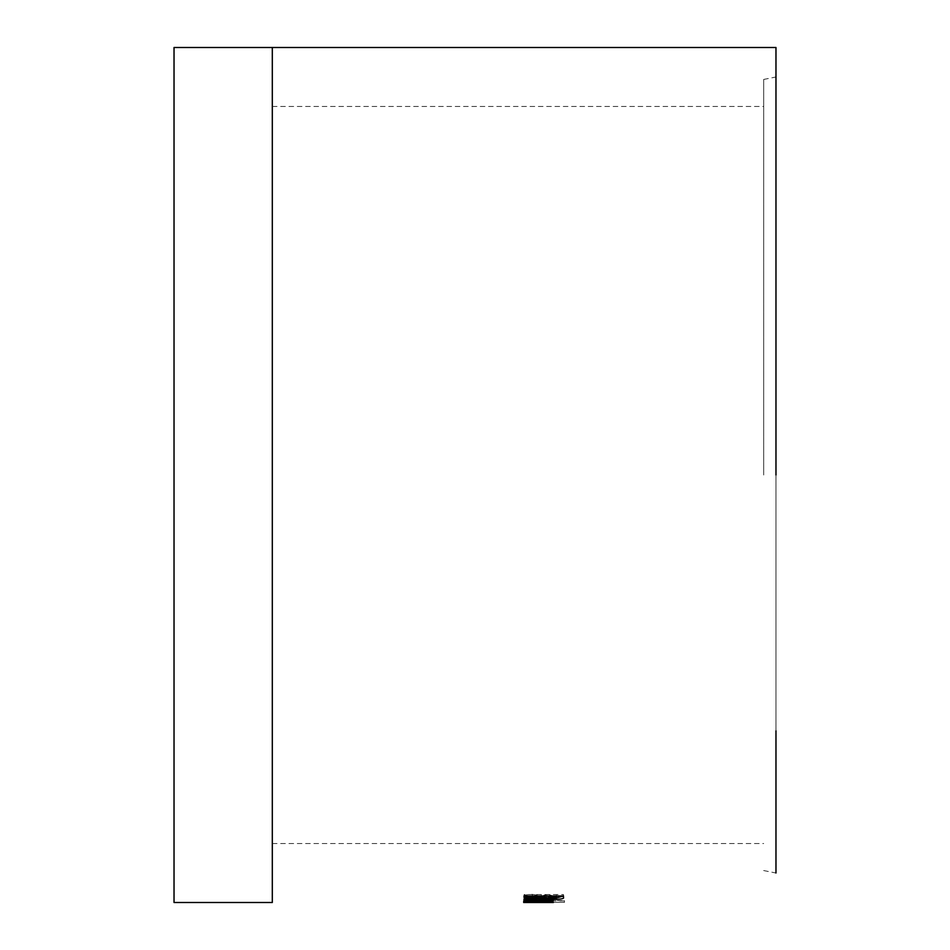 <?xml version="1.0" encoding="UTF-8"?>
<svg xmlns="http://www.w3.org/2000/svg" width="950" height="950" viewBox="0 0 950 950"><rect width="100%" height="100%" fill="white"/><g stroke="black" fill="none" stroke-linecap="round" stroke-linejoin="round"><path stroke-width="0.71" stroke-dasharray="4.75 3.56" d="M272.306 902.5L272.306 47.5M763.681 475L763.681 79.444L763.681 475M174.028 902.5L174.028 47.5M763.681 870.556L775.972 873.014L775.972 47.5L775.972 730.835M775.972 873.014L775.972 475M549.516 902.369L553.363 902.5L553.363 901.028L530.183 901.016L546.82 901.016L546.82 902.488L530.183 902.488L530.717 901.028L523.64 901.028L527.274 900.897L527.274 902.369L524.139 902.369L564.454 902.369L549.516 902.369L549.516 900.897L538.448 900.861L538.448 902.334M538.448 900.861L523.64 901.028L523.64 902.5L527.274 902.369M531.572 901.74L523.64 900.849L530.575 899.674L552.864 899.531L552.864 900.303L530.183 900.849L552.864 901.788L531.572 901.74L531.572 900.268L523.64 899.389L523.64 900.849M545.324 898.771L532.404 897.014L530.183 897.489L533.211 898.332L528.461 898.902L523.64 897.512C523.688 896.551 526.609 895.992 532.404 895.826L545.062 897.786L546.82 897.418L543.792 896.646L548.423 895.921L553.363 897.453C553.209 898.249 550.537 898.7 545.324 898.771L545.324 897.311L536.75 896.384L536.75 897.833M536.75 896.384L532.404 895.553L532.404 897.014M535.574 896.028L535.574 897.489M532.404 895.553L530.183 896.028L530.183 897.489M530.183 896.028L533.211 896.871L533.211 898.332M533.211 896.871L528.461 897.441L528.461 898.902M528.461 897.441L523.64 896.052L523.64 897.512M523.64 896.052C523.688 895.102 526.609 894.544 532.404 894.377L532.404 895.826M532.404 894.377L545.062 896.337L545.062 897.786M545.062 896.337L546.82 895.957L546.82 897.418M546.82 895.957L543.792 895.197L543.792 896.646M543.792 895.197L548.423 894.461L548.423 895.921M548.423 894.461L553.363 896.004L553.363 897.453M553.363 896.004C553.209 896.8 550.537 897.227 545.324 897.311M523.64 899.389L530.575 898.213L552.864 898.071L552.864 899.531M530.575 898.213L530.575 899.674M552.864 898.071L552.864 901.788M552.864 898.831L533.556 898.89L533.556 900.351M533.556 898.89L530.183 899.389L530.183 900.849M530.183 899.389L552.864 899.852L552.864 901.324M552.864 899.852L531.572 900.268M527.274 900.897L524.139 900.897L524.139 902.369M524.139 900.897L524.139 902.132M524.139 900.659L564.454 900.659L564.454 902.132M564.454 900.659L564.454 902.369M564.454 900.897L549.516 900.897M538.579 900.885L538.579 902.357M538.555 900.992L538.555 902.464M530.183 900.576L552.864 900.648L552.864 902.049M530.575 900.588L530.575 902.061M552.864 900.279L530.183 899.899L552.864 899.448L552.864 901.752M533.556 900.256L533.556 901.728M530.183 899.899L530.183 901.372M552.864 899.448L552.864 900.256M552.864 898.783L531.572 898.866L531.572 900.339M531.572 898.866L523.64 899.899L523.64 901.372M523.64 899.899L527.998 900.517M563.445 894.544L563.445 896.004L563.445 894.544L524.139 894.544L524.139 895.719L541.274 895.719L524.139 897.311L524.139 898.771M541.274 896.087L541.274 897.536M524.139 897.311L524.139 899.733M524.139 898.273L542.082 897.144M548.459 897.999L552.283 898.071L552.283 899.531M552.283 898.071L556.284 897.988M524.139 894.544L524.139 896.004M524.139 895.719L524.139 897.168M541.274 895.719L541.274 897.168M552.378 897.18C555.738 897.038 557.068 896.669 556.391 896.087L548.328 896.135C547.711 896.717 549.053 897.061 552.378 897.18L552.378 898.641M556.391 895.719L556.391 897.168M548.328 895.719L548.328 897.168M541.417 895.553L541.417 897.014M542.699 895.957L542.699 897.418M540.788 898.071L540.788 899.531M538.84 898.831L538.84 901.752M539.077 899.852L539.077 901.324M541.001 900.315L541.001 901.788M540.788 900.648L540.788 902.12M539.077 899.448L539.077 900.921M541.001 898.783L541.001 900.256M556.391 896.087L556.391 897.548M548.328 896.135L548.328 897.596M272.306 843.529L763.681 843.529M763.681 79.444L775.972 76.986M272.306 106.471L763.681 106.471"/><path stroke-width="1.43" d="M272.306 47.5L174.028 47.5L174.028 902.5L272.306 902.5L272.306 47.5L775.972 47.5M775.972 475L775.972 47.5L775.972 475M775.972 730.835L775.972 873.014M524.139 897.168L541.274 897.168L524.139 898.771L524.139 899.733L542.082 898.605L552.283 899.531C560.809 899.413 564.526 898.688 563.445 897.358L563.445 896.004L524.139 896.004L524.139 897.168M531.572 900.339L523.64 901.372L530.575 902.061L552.864 902.12L530.183 901.372L552.864 900.921L552.864 900.256L531.572 900.339M553.363 902.5L523.64 902.5M530.183 902.381L546.82 902.488L530.183 902.488M530.575 900.588L530.575 902.061M552.864 900.648L552.864 902.12M530.183 899.899L530.183 901.372M552.864 899.448L552.864 900.921M527.998 900.517L530.183 900.576M541.274 897.204L542.082 897.144L542.082 898.605M542.082 897.144L548.459 897.999M552.283 898.071L552.283 899.531M556.284 897.988L563.445 896.004M541.274 895.719L541.274 897.168M548.328 896.135L548.328 897.596C547.711 898.178 549.053 898.522 552.378 898.641C555.738 898.498 557.068 898.13 556.391 897.548L548.328 897.168M556.391 895.719L556.391 897.168M540.788 900.648L540.788 902.12M539.077 899.448L539.077 900.921M563.445 895.898L563.445 897.358"/></g></svg>

